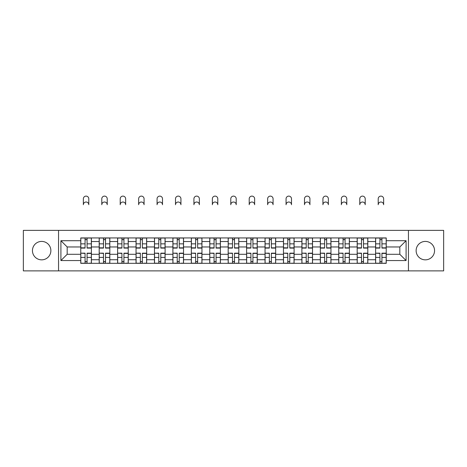 <?xml version="1.0" encoding="UTF-8"?>
<svg xmlns="http://www.w3.org/2000/svg" width="467" height="467" viewBox="0 0 467 467"><rect width="100%" height="100%" fill="white"/><g stroke="black" fill="none" stroke-linecap="round" stroke-linejoin="round"><path stroke-width="0.7" d="M425.338 241.416A9.212 9.212 0 0 0 416.126 250.627A9.212 9.212 0 0 0 425.338 259.845A9.212 9.212 0 0 0 434.555 250.627A9.212 9.212 0 0 0 425.338 241.416M41.662 241.416A9.212 9.212 0 0 0 32.445 250.627A9.212 9.212 0 0 0 41.662 259.845A9.212 9.212 0 0 0 50.874 250.627A9.212 9.212 0 0 0 41.662 241.416M408.45 270.889L443.65 270.889L443.65 230.371L23.35 230.371L23.35 270.889L408.45 270.889L408.45 230.371M99.191 263.33L99.191 241.532L91.392 241.532L91.392 263.33M91.392 241.532L91.392 237.931M99.191 241.532L99.191 237.931M109.821 237.931L109.821 263.33M117.614 263.33L117.614 237.931M128.25 237.931L128.25 263.33M136.043 263.33L136.043 237.931M146.673 237.931L146.673 263.33M154.472 263.33L154.472 237.931M165.102 237.931L165.102 263.33M172.901 263.33L172.901 237.931M183.531 237.931L183.531 263.33M191.33 263.33L191.33 237.931M201.96 237.931L201.96 263.33M209.759 263.33L209.759 237.931M220.389 237.931L220.389 263.33M228.182 263.33L228.182 237.931M238.818 237.931L238.818 263.33M246.611 263.33L246.611 237.931M257.241 237.931L257.241 263.33M265.04 263.33L265.04 237.931M275.67 237.931L275.67 263.33M283.469 263.33L283.469 237.931M294.099 237.931L294.099 263.33M301.898 263.33L301.898 237.931M312.528 237.931L312.528 263.33M320.327 263.33L320.327 237.931M330.957 237.931L330.957 263.33M338.75 263.33L338.75 237.931M349.386 237.931L349.386 263.33M357.179 263.33L357.179 237.931M367.809 237.931L367.809 263.33M375.608 263.33L375.608 237.931M375.608 254.293L367.809 254.293M357.179 254.293L349.386 254.293M338.75 254.293L330.957 254.293M320.327 254.293L312.528 254.293M301.898 254.293L294.099 254.293M283.469 254.293L275.67 254.293M265.04 254.293L257.241 254.293M246.611 254.293L238.818 254.293M228.182 254.293L220.389 254.293M209.759 254.293L201.96 254.293M191.33 254.293L183.531 254.293M172.901 254.293L165.102 254.293M154.472 254.293L146.673 254.293M136.043 254.293L128.25 254.293M117.614 254.293L109.821 254.293M99.191 254.293L91.392 254.293M375.608 246.967L367.809 246.967M357.179 246.967L349.386 246.967M338.75 246.967L330.957 246.967M320.327 246.967L312.528 246.967M301.898 246.967L294.099 246.967M283.469 246.967L275.67 246.967M265.04 246.967L257.241 246.967M246.611 246.967L238.818 246.967M228.182 246.967L220.389 246.967M209.759 246.967L201.96 246.967M191.33 246.967L183.531 246.967M172.901 246.967L165.102 246.967M154.472 246.967L146.673 246.967M136.043 246.967L128.25 246.967M117.614 246.967L109.821 246.967M99.191 246.967L91.392 246.967M67.178 254.293L80.762 254.293L80.762 246.967L67.178 246.967L67.178 254.293L60.914 260.551L60.914 240.703L80.762 240.703L80.762 246.967M386.238 246.967L386.238 254.293L399.822 254.293L399.822 246.967L386.238 246.967L386.238 237.931L80.762 237.931L80.762 240.703M386.238 240.703L406.086 240.703L406.086 260.551L386.238 260.551L386.238 254.293M80.762 254.293L80.762 263.33L386.238 263.33L386.238 260.551M80.762 260.551L60.914 260.551M58.55 270.889L58.55 230.371M87.078 261.555L85.07 261.555M85.07 239.699L87.078 239.699M105.507 261.555L103.499 261.555M103.499 239.699L105.507 239.699M123.936 261.555L121.928 261.555M121.928 239.699L123.936 239.699M142.365 261.555L140.357 261.555M140.357 239.699L142.365 239.699M160.794 261.555L158.786 261.555M158.786 239.699L160.794 239.699M179.223 261.555L177.215 261.555M177.215 239.699L179.223 239.699M197.646 261.555L195.638 261.555M195.638 239.699L197.646 239.699M216.075 261.555L214.067 261.555M214.067 239.699L216.075 239.699M234.504 261.555L232.496 261.555M232.496 239.699L234.504 239.699M252.933 261.555L250.925 261.555M250.925 239.699L252.933 239.699M271.362 261.555L269.354 261.555M269.354 239.699L271.362 239.699M289.785 261.555L287.777 261.555M287.777 239.699L289.785 239.699M308.214 261.555L306.206 261.555M306.206 239.699L308.214 239.699M326.643 261.555L324.635 261.555M324.635 239.699L326.643 239.699M345.072 261.555L343.064 261.555M343.064 239.699L345.072 239.699M363.501 261.555L361.493 261.555M361.493 239.699L363.501 239.699M381.93 261.555L379.922 261.555M379.922 239.699L381.93 239.699M60.914 240.703L67.178 246.967M399.822 254.293L406.086 260.551M399.822 246.967L406.086 240.703M88.794 204.739A2.714 2.714 0 0 0 86.074 202.018A2.714 2.714 0 0 0 83.36 204.739L83.36 198.831A2.714 2.714 0 0 1 86.074 196.111A2.714 2.714 0 0 1 88.794 198.831L88.794 204.739M87.078 248.088L87.078 238.047L91.334 238.047L91.334 248.088L87.078 248.088M85.07 239.583L87.078 239.583M85.07 238.047L80.82 238.047L80.82 248.088L85.07 248.088L85.07 238.047L87.078 238.047M85.07 253.418L80.82 253.167L85.07 253.167L85.07 263.207L80.82 263.207L83.184 263.207M80.82 253.418L80.82 263.207M87.078 261.672L85.07 261.672M88.969 263.207L91.334 263.207L91.334 253.167L87.078 253.167L87.078 263.207L83.36 263.207M91.334 263.207L88.794 263.207M107.223 204.739A2.714 2.714 0 0 0 104.503 202.018A2.714 2.714 0 0 0 101.788 204.739L101.788 198.831A2.714 2.714 0 0 1 104.503 196.111A2.714 2.714 0 0 1 107.223 198.831L107.223 204.739M105.507 248.088L105.507 238.047L109.763 238.047L109.763 248.088L105.507 248.088M103.499 239.583L105.507 239.583M103.499 238.047L99.249 238.047L99.249 248.088L103.499 248.088L103.499 238.047L105.507 238.047M125.646 204.739A2.714 2.714 0 0 0 122.932 202.018A2.714 2.714 0 0 0 120.217 204.739L120.217 198.831A2.714 2.714 0 0 1 122.932 196.111A2.714 2.714 0 0 1 125.646 198.831L125.646 204.739M123.936 248.088L123.936 238.047L128.191 238.047L128.191 248.088L123.936 248.088M121.928 239.583L123.936 239.583M121.928 238.047L117.678 238.047L117.678 248.088L121.928 248.088L121.928 238.047L123.936 238.047M103.499 253.418L99.249 253.167L103.499 253.167L103.499 263.207L99.249 263.207L101.608 263.207M99.249 253.418L99.249 263.207M105.507 261.672L103.499 261.672M107.398 263.207L109.763 263.207L109.763 253.167L105.507 253.167L105.507 263.207L101.788 263.207M109.763 263.207L107.223 263.207M121.928 253.418L117.678 253.167L121.928 253.167L121.928 263.207L117.678 263.207L120.037 263.207M117.678 253.418L117.678 263.207M123.936 261.672L121.928 261.672M125.827 263.207L128.191 263.207L128.191 253.167L123.936 253.167L123.936 263.207L120.217 263.207M128.191 263.207L125.646 263.207M144.075 204.739A2.714 2.714 0 0 0 141.361 202.018A2.714 2.714 0 0 0 138.641 204.739L138.641 198.831A2.714 2.714 0 0 1 141.361 196.111A2.714 2.714 0 0 1 144.075 198.831L144.075 204.739M142.365 248.088L142.365 238.047L146.615 238.047L146.615 248.088L142.365 248.088M140.357 239.583L142.365 239.583M140.357 238.047L136.101 238.047L136.101 248.088L140.357 248.088L140.357 238.047L142.365 238.047M162.504 204.739A2.714 2.714 0 0 0 159.79 202.018A2.714 2.714 0 0 0 157.07 204.739L157.07 198.831A2.714 2.714 0 0 1 159.79 196.111A2.714 2.714 0 0 1 162.504 198.831L162.504 204.739M160.794 248.088L160.794 238.047L165.044 238.047L165.044 248.088L160.794 248.088M158.786 239.583L160.794 239.583M158.786 238.047L154.53 238.047L154.53 248.088L158.786 248.088L158.786 238.047L160.794 238.047M180.933 204.739A2.714 2.714 0 0 0 178.219 202.018A2.714 2.714 0 0 0 175.499 204.739L175.499 198.831A2.714 2.714 0 0 1 178.219 196.111A2.714 2.714 0 0 1 180.933 198.831L180.933 204.739M179.223 248.088L179.223 238.047L183.473 238.047L183.473 248.088L179.223 248.088M177.215 239.583L179.223 239.583M177.215 238.047L172.959 238.047L172.959 248.088L177.215 248.088L177.215 238.047L179.223 238.047M140.357 253.418L136.101 253.167L140.357 253.167L140.357 263.207L136.101 263.207L138.465 263.207M136.101 253.418L136.101 263.207M142.365 261.672L140.357 261.672M144.256 263.207L146.615 263.207L146.615 253.167L142.365 253.167L142.365 263.207L138.641 263.207M146.615 263.207L144.075 263.207M158.786 253.418L154.53 253.167L158.786 253.167L158.786 263.207L154.53 263.207L156.894 263.207M154.53 253.418L154.53 263.207M160.794 261.672L158.786 261.672M162.679 263.207L165.044 263.207L165.044 253.167L160.794 253.167L160.794 263.207L157.07 263.207M165.044 263.207L162.504 263.207M177.215 253.418L172.959 253.167L177.215 253.167L177.215 263.207L172.959 263.207L175.323 263.207M172.959 253.418L172.959 263.207M179.223 261.672L177.215 261.672M181.108 263.207L183.473 263.207L183.473 253.167L179.223 253.167L179.223 263.207L175.499 263.207M183.473 263.207L180.933 263.207M199.362 204.739A2.714 2.714 0 0 0 196.642 202.018A2.714 2.714 0 0 0 193.928 204.739L193.928 198.831A2.714 2.714 0 0 1 196.642 196.111A2.714 2.714 0 0 1 199.362 198.831L199.362 204.739M197.646 248.088L197.646 238.047L201.902 238.047L201.902 248.088L197.646 248.088M195.638 239.583L197.646 239.583M195.638 238.047L191.388 238.047L191.388 248.088L195.638 248.088L195.638 238.047L197.646 238.047M195.638 253.418L191.388 253.167L195.638 253.167L195.638 263.207L191.388 263.207L193.752 263.207M191.388 253.418L191.388 263.207M197.646 261.672L195.638 261.672M199.537 263.207L201.902 263.207L201.902 253.167L197.646 253.167L197.646 263.207L193.928 263.207M201.902 263.207L199.362 263.207M217.791 204.739A2.714 2.714 0 0 0 215.071 202.018A2.714 2.714 0 0 0 212.357 204.739L212.357 198.831A2.714 2.714 0 0 1 215.071 196.111A2.714 2.714 0 0 1 217.791 198.831L217.791 204.739M216.075 248.088L216.075 238.047L220.331 238.047L220.331 248.088L216.075 248.088M214.067 239.583L216.075 239.583M214.067 238.047L209.817 238.047L209.817 248.088L214.067 248.088L214.067 238.047L216.075 238.047M214.067 253.418L209.817 253.167L214.067 253.167L214.067 263.207L209.817 263.207L212.176 263.207M209.817 253.418L209.817 263.207M216.075 261.672L214.067 261.672M217.966 263.207L220.331 263.207L220.331 253.167L216.075 253.167L216.075 263.207L212.357 263.207M220.331 263.207L217.791 263.207M236.214 204.739A2.714 2.714 0 0 0 233.5 202.018A2.714 2.714 0 0 0 230.786 204.739L230.786 198.831A2.714 2.714 0 0 1 233.5 196.111A2.714 2.714 0 0 1 236.214 198.831L236.214 204.739M234.504 248.088L234.504 238.047L238.76 238.047L238.76 248.088L234.504 248.088M232.496 239.583L234.504 239.583M232.496 238.047L228.24 238.047L228.24 248.088L232.496 248.088L232.496 238.047L234.504 238.047M232.496 253.418L228.24 253.167L232.496 253.167L232.496 263.207L228.24 263.207L230.605 263.207M228.24 253.418L228.24 263.207M234.504 261.672L232.496 261.672M236.395 263.207L238.76 263.207L238.76 253.167L234.504 253.167L234.504 263.207L230.786 263.207M238.76 263.207L236.214 263.207M254.643 204.739A2.714 2.714 0 0 0 251.929 202.018A2.714 2.714 0 0 0 249.209 204.739L249.209 198.831A2.714 2.714 0 0 1 251.929 196.111A2.714 2.714 0 0 1 254.643 198.831L254.643 204.739M252.933 248.088L252.933 238.047L257.183 238.047L257.183 248.088L252.933 248.088M250.925 239.583L252.933 239.583M250.925 238.047L246.669 238.047L246.669 248.088L250.925 248.088L250.925 238.047L252.933 238.047M250.925 253.418L246.669 253.167L250.925 253.167L250.925 263.207L246.669 263.207L249.034 263.207M246.669 253.418L246.669 263.207M252.933 261.672L250.925 261.672M254.824 263.207L257.183 263.207L257.183 253.167L252.933 253.167L252.933 263.207L249.209 263.207M257.183 263.207L254.643 263.207M273.072 204.739A2.714 2.714 0 0 0 270.358 202.018A2.714 2.714 0 0 0 267.638 204.739L267.638 198.831A2.714 2.714 0 0 1 270.358 196.111A2.714 2.714 0 0 1 273.072 198.831L273.072 204.739M271.362 248.088L271.362 238.047L275.612 238.047L275.612 248.088L271.362 248.088M269.354 239.583L271.362 239.583M269.354 238.047L265.098 238.047L265.098 248.088L269.354 248.088L269.354 238.047L271.362 238.047M269.354 253.418L265.098 253.167L269.354 253.167L269.354 263.207L265.098 263.207L267.463 263.207M265.098 253.418L265.098 263.207M271.362 261.672L269.354 261.672M273.248 263.207L275.612 263.207L275.612 253.167L271.362 253.167L271.362 263.207L267.638 263.207M275.612 263.207L273.072 263.207M291.501 204.739A2.714 2.714 0 0 0 288.781 202.018A2.714 2.714 0 0 0 286.067 204.739L286.067 198.831A2.714 2.714 0 0 1 288.781 196.111A2.714 2.714 0 0 1 291.501 198.831L291.501 204.739M289.785 248.088L289.785 238.047L294.041 238.047L294.041 248.088L289.785 248.088M287.777 239.583L289.785 239.583M287.777 238.047L283.527 238.047L283.527 248.088L287.777 248.088L287.777 238.047L289.785 238.047M287.777 253.418L283.527 253.167L287.777 253.167L287.777 263.207L283.527 263.207L285.892 263.207M283.527 253.418L283.527 263.207M289.785 261.672L287.777 261.672M291.677 263.207L294.041 263.207L294.041 253.167L289.785 253.167L289.785 263.207L286.067 263.207M294.041 263.207L291.501 263.207M309.93 204.739A2.714 2.714 0 0 0 307.21 202.018A2.714 2.714 0 0 0 304.496 204.739L304.496 198.831A2.714 2.714 0 0 1 307.21 196.111A2.714 2.714 0 0 1 309.93 198.831L309.93 204.739M308.214 248.088L308.214 238.047L312.47 238.047L312.47 248.088L308.214 248.088M306.206 239.583L308.214 239.583M306.206 238.047L301.956 238.047L301.956 248.088L306.206 248.088L306.206 238.047L308.214 238.047M306.206 253.418L301.956 253.167L306.206 253.167L306.206 263.207L301.956 263.207L304.321 263.207M301.956 253.418L301.956 263.207M308.214 261.672L306.206 261.672M310.106 263.207L312.47 263.207L312.47 253.167L308.214 253.167L308.214 263.207L304.496 263.207M312.47 263.207L309.93 263.207M328.359 204.739A2.714 2.714 0 0 0 325.639 202.018A2.714 2.714 0 0 0 322.925 204.739L322.925 198.831A2.714 2.714 0 0 1 325.639 196.111A2.714 2.714 0 0 1 328.359 198.831L328.359 204.739M326.643 248.088L326.643 238.047L330.899 238.047L330.899 248.088L326.643 248.088M324.635 239.583L326.643 239.583M324.635 238.047L320.385 238.047L320.385 248.088L324.635 248.088L324.635 238.047L326.643 238.047M324.635 253.418L320.385 253.167L324.635 253.167L324.635 263.207L320.385 263.207L322.744 263.207M320.385 253.418L320.385 263.207M326.643 261.672L324.635 261.672M328.534 263.207L330.899 263.207L330.899 253.167L326.643 253.167L326.643 263.207L322.925 263.207M330.899 263.207L328.359 263.207M346.783 204.739A2.714 2.714 0 0 0 344.068 202.018A2.714 2.714 0 0 0 341.354 204.739L341.354 198.831A2.714 2.714 0 0 1 344.068 196.111A2.714 2.714 0 0 1 346.783 198.831L346.783 204.739M345.072 248.088L345.072 238.047L349.322 238.047L349.322 248.088L345.072 248.088M343.064 239.583L345.072 239.583M343.064 238.047L338.808 238.047L338.808 248.088L343.064 248.088L343.064 238.047L345.072 238.047M343.064 253.418L338.808 253.167L343.064 253.167L343.064 263.207L338.808 263.207L341.173 263.207M338.808 253.418L338.808 263.207M345.072 261.672L343.064 261.672M346.963 263.207L349.322 263.207L349.322 253.167L345.072 253.167L345.072 263.207L341.354 263.207M349.322 263.207L346.783 263.207M365.212 204.739A2.714 2.714 0 0 0 362.497 202.018A2.714 2.714 0 0 0 359.777 204.739L359.777 198.831A2.714 2.714 0 0 1 362.497 196.111A2.714 2.714 0 0 1 365.212 198.831L365.212 204.739M363.501 248.088L363.501 238.047L367.751 238.047L367.751 248.088L363.501 248.088M361.493 239.583L363.501 239.583M361.493 238.047L357.237 238.047L357.237 248.088L361.493 248.088L361.493 238.047L363.501 238.047M361.493 253.418L357.237 253.167L361.493 253.167L361.493 263.207L357.237 263.207L359.602 263.207M357.237 253.418L357.237 263.207M363.501 261.672L361.493 261.672M365.392 263.207L367.751 263.207L367.751 253.167L363.501 253.167L363.501 263.207L359.777 263.207M367.751 263.207L365.212 263.207M383.641 204.739A2.714 2.714 0 0 0 380.926 202.018A2.714 2.714 0 0 0 378.206 204.739L378.206 198.831A2.714 2.714 0 0 1 380.926 196.111A2.714 2.714 0 0 1 383.641 198.831L383.641 204.739M381.93 248.088L381.93 238.047L386.18 238.047L386.18 248.088L381.93 248.088M379.922 239.583L381.93 239.583M379.922 238.047L375.666 238.047L375.666 248.088L379.922 248.088L379.922 238.047L381.93 238.047M379.922 253.418L375.666 253.167L379.922 253.167L379.922 263.207L375.666 263.207L378.031 263.207M375.666 253.418L375.666 263.207M381.93 261.672L379.922 261.672M383.816 263.207L386.18 263.207L386.18 253.167L381.93 253.167L381.93 263.207L378.206 263.207M386.18 263.207L383.641 263.207M357.179 241.532L349.386 241.532M338.75 241.532L330.957 241.532M320.327 241.532L312.528 241.532M301.898 241.532L294.099 241.532M283.469 241.532L275.67 241.532M265.04 241.532L257.241 241.532M246.611 241.532L238.818 241.532M228.182 241.532L220.389 241.532M209.759 241.532L201.96 241.532M191.33 241.532L183.531 241.532M172.901 241.532L165.102 241.532M154.472 241.532L146.673 241.532M136.043 241.532L128.25 241.532M117.614 241.532L109.821 241.532M375.608 241.532L367.809 241.532M357.179 259.722L349.386 259.722M338.75 259.722L330.957 259.722M320.327 259.722L312.528 259.722M301.898 259.722L294.099 259.722M283.469 259.722L275.67 259.722M265.04 259.722L257.241 259.722M246.611 259.722L238.818 259.722M228.182 259.722L220.389 259.722M209.759 259.722L201.96 259.722M191.33 259.722L183.531 259.722M172.901 259.722L165.102 259.722M154.472 259.722L146.673 259.722M136.043 259.722L128.25 259.722M117.614 259.722L109.821 259.722M99.191 259.722L91.392 259.722M375.608 259.722L367.809 259.722M87.078 247.837L91.334 247.837M87.078 243.85L91.334 243.85M80.82 247.837L85.07 247.837M80.82 243.85L85.07 243.85M85.07 257.405L80.82 257.405M91.334 253.418L87.078 253.418M91.334 257.405L87.078 257.405M105.507 247.837L109.763 247.837M105.507 243.85L109.763 243.85M99.249 247.837L103.499 247.837M99.249 243.85L103.499 243.85M123.936 247.837L128.191 247.837M123.936 243.85L128.191 243.85M117.678 247.837L121.928 247.837M117.678 243.85L121.928 243.85M103.499 257.405L99.249 257.405M109.763 253.418L105.507 253.418M109.763 257.405L105.507 257.405M121.928 257.405L117.678 257.405M128.191 253.418L123.936 253.418M128.191 257.405L123.936 257.405M142.365 247.837L146.615 247.837M142.365 243.85L146.615 243.85M136.101 247.837L140.357 247.837M136.101 243.85L140.357 243.85M160.794 247.837L165.044 247.837M160.794 243.85L165.044 243.85M154.53 247.837L158.786 247.837M154.53 243.85L158.786 243.85M179.223 247.837L183.473 247.837M179.223 243.85L183.473 243.85M172.959 247.837L177.215 247.837M172.959 243.85L177.215 243.85M140.357 257.405L136.101 257.405M146.615 253.418L142.365 253.418M146.615 257.405L142.365 257.405M158.786 257.405L154.53 257.405M165.044 253.418L160.794 253.418M165.044 257.405L160.794 257.405M177.215 257.405L172.959 257.405M183.473 253.418L179.223 253.418M183.473 257.405L179.223 257.405M197.646 247.837L201.902 247.837M197.646 243.85L201.902 243.85M191.388 247.837L195.638 247.837M191.388 243.85L195.638 243.85M195.638 257.405L191.388 257.405M201.902 253.418L197.646 253.418M201.902 257.405L197.646 257.405M216.075 247.837L220.331 247.837M216.075 243.85L220.331 243.85M209.817 247.837L214.067 247.837M209.817 243.85L214.067 243.85M214.067 257.405L209.817 257.405M220.331 253.418L216.075 253.418M220.331 257.405L216.075 257.405M234.504 247.837L238.76 247.837M234.504 243.85L238.76 243.85M228.24 247.837L232.496 247.837M228.24 243.85L232.496 243.85M232.496 257.405L228.24 257.405M238.76 253.418L234.504 253.418M238.76 257.405L234.504 257.405M252.933 247.837L257.183 247.837M252.933 243.85L257.183 243.85M246.669 247.837L250.925 247.837M246.669 243.85L250.925 243.85M250.925 257.405L246.669 257.405M257.183 253.418L252.933 253.418M257.183 257.405L252.933 257.405M271.362 247.837L275.612 247.837M271.362 243.85L275.612 243.85M265.098 247.837L269.354 247.837M265.098 243.85L269.354 243.85M269.354 257.405L265.098 257.405M275.612 253.418L271.362 253.418M275.612 257.405L271.362 257.405M289.785 247.837L294.041 247.837M289.785 243.85L294.041 243.85M283.527 247.837L287.777 247.837M283.527 243.85L287.777 243.85M287.777 257.405L283.527 257.405M294.041 253.418L289.785 253.418M294.041 257.405L289.785 257.405M308.214 247.837L312.47 247.837M308.214 243.85L312.47 243.85M301.956 247.837L306.206 247.837M301.956 243.85L306.206 243.85M306.206 257.405L301.956 257.405M312.47 253.418L308.214 253.418M312.47 257.405L308.214 257.405M326.643 247.837L330.899 247.837M326.643 243.85L330.899 243.85M320.385 247.837L324.635 247.837M320.385 243.85L324.635 243.85M324.635 257.405L320.385 257.405M330.899 253.418L326.643 253.418M330.899 257.405L326.643 257.405M345.072 247.837L349.322 247.837M345.072 243.85L349.322 243.85M338.808 247.837L343.064 247.837M338.808 243.85L343.064 243.85M343.064 257.405L338.808 257.405M349.322 253.418L345.072 253.418M349.322 257.405L345.072 257.405M363.501 247.837L367.751 247.837M363.501 243.85L367.751 243.85M357.237 247.837L361.493 247.837M357.237 243.85L361.493 243.85M361.493 257.405L357.237 257.405M367.751 253.418L363.501 253.418M367.751 257.405L363.501 257.405M381.93 247.837L386.18 247.837M381.93 243.85L386.18 243.85M375.666 247.837L379.922 247.837M375.666 243.85L379.922 243.85M379.922 257.405L375.666 257.405M386.18 253.418L381.93 253.418M386.18 257.405L381.93 257.405"/></g></svg>
